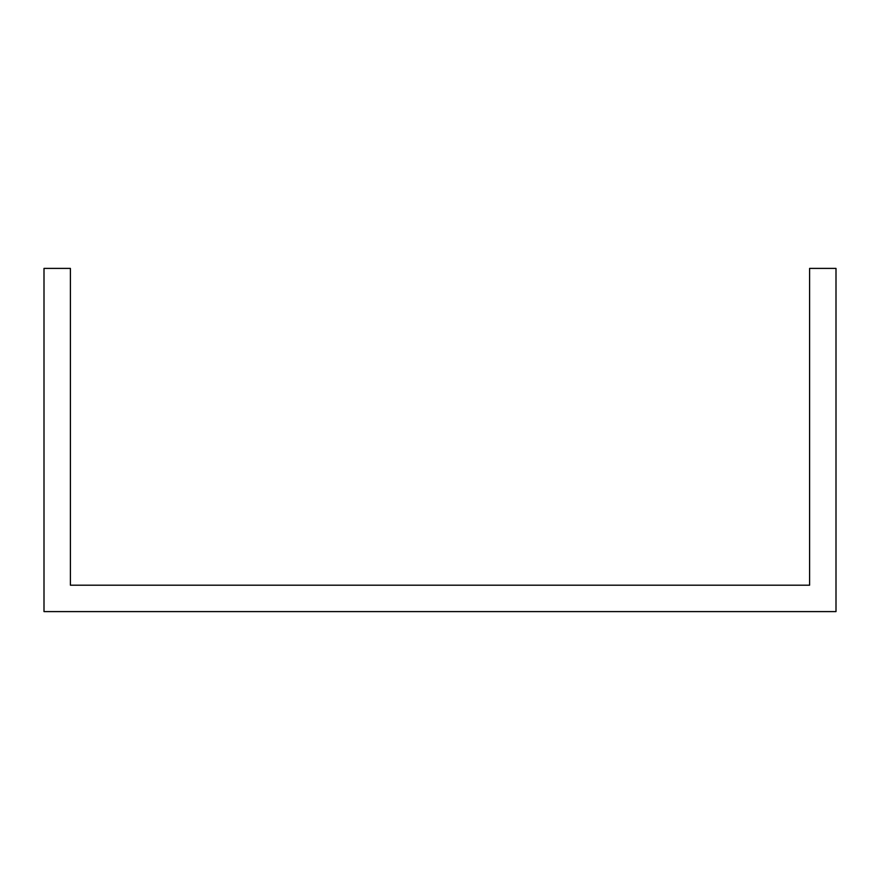 <?xml version="1.0" encoding="UTF-8"?>
<svg xmlns="http://www.w3.org/2000/svg" width="880" height="880" viewBox="0 0 880 880"><rect width="100%" height="100%" fill="white"/><g stroke="black" fill="none" stroke-linecap="round" stroke-linejoin="round"><path stroke-width="1.32" d="M783.2 585.2L809.6 585.2L809.6 268.4L836 268.4L836 611.6L44 611.6L44 268.4L70.4 268.4L70.4 585.2L783.2 585.2"/></g></svg>
